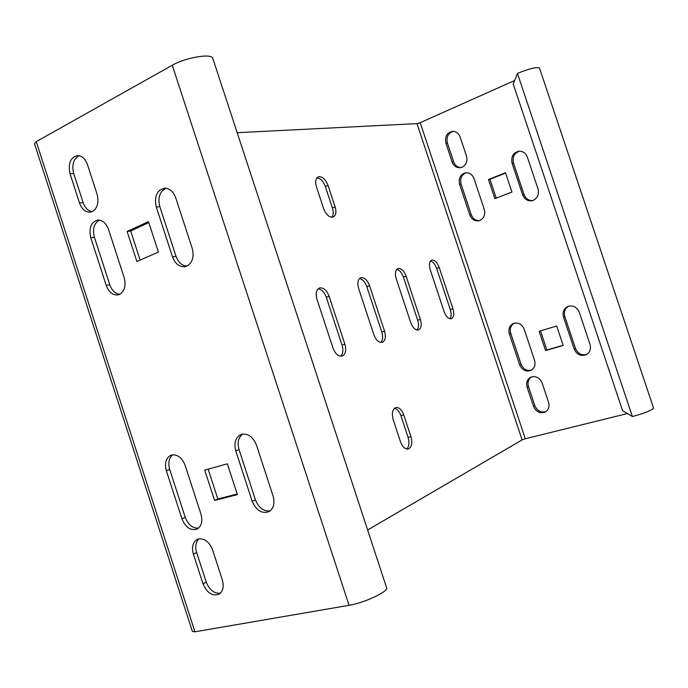 <?xml version="1.0" encoding="UTF-8"?>
<svg xmlns="http://www.w3.org/2000/svg" width="688" height="688" viewBox="0 0 688 688"><rect width="100%" height="100%" fill="white"/><g stroke="black" fill="none" stroke-linecap="round" stroke-linejoin="round"><path stroke-width="1.03" d="M386.45 587.285L386.733 588.171C387.241 592.196 363.608 603.032 349.057 605.311L194.945 631.799L192.408 631.498L34.486 143.689L36.24 141.642L172.258 65.257C184.934 57.826 210.313 53.303 212.635 57.904L213.013 59.039M227.358 463.807L204.723 470.119L214.587 500.46L237.386 494.603L227.358 463.807M252.212 501.311C256.254 510.573 261.853 514.013 269.008 511.648C273.669 508.501 275.028 503.315 273.102 496.091L256.426 444.998C253.055 436.846 248.11 433.294 241.583 434.317L240.809 434.592C235.434 437.577 233.757 443.012 235.778 450.889L252.212 501.311L255.411 499.798C258.697 507.856 263.633 511.537 270.221 510.84M200.973 514.125C202.84 521.177 201.584 526.131 197.198 529.003C190.739 530.955 185.657 527.584 181.95 518.881L166.341 470.738C164.389 463.153 165.894 457.993 170.839 455.25L171.45 455.043C177.401 454.14 181.967 457.58 185.141 465.363L200.973 514.125M203.029 583.854C207.097 593.133 212.497 596.548 219.223 594.088C223.093 591.164 224.133 586.451 222.344 579.932L212.566 549.824C209.376 541.981 204.74 538.343 198.669 538.919L197.009 539.538C192.743 542.393 191.531 547.261 193.388 554.132L203.029 583.854L206.254 582.117C209.479 590.072 214.2 593.744 220.418 593.142M158.395 252.083L136.886 261.5L127.125 231.486L148.47 221.613L158.395 252.083M185.425 266.609L186.732 266.187C192.477 262.842 194.308 256.908 192.227 248.377L175.732 197.843C173.359 191.565 169.652 188.34 164.604 188.168C156.855 190.163 154.078 196.433 156.271 206.985L159.788 206.555C157.664 197.585 159.711 191.47 165.92 188.22M184.84 266.72C179.276 267.004 175.173 263.719 172.525 256.865L156.271 206.985M90.782 237.756C88.666 227.96 91.022 222.061 97.851 220.057C102.624 220.1 106.176 223.222 108.515 229.422L124.184 277.677C126.188 285.804 124.571 291.411 119.351 294.49L117.854 294.928C112.677 295.272 108.799 292.09 106.236 285.408L90.782 237.756L94.376 237.231L109.779 284.72C111.903 290.508 115.231 293.707 119.772 294.301M90.575 212.119L92.416 211.517C97.533 208.12 99.081 202.358 97.085 194.222L87.471 164.63C85.355 158.902 82.113 155.875 77.735 155.548C70.468 157.277 67.897 163.348 70.03 173.763L73.685 173.471C71.629 164.759 73.453 158.833 79.163 155.703M89.887 212.196C85.217 212.11 81.76 209.049 79.507 202.994L70.03 173.763M436.639 268.389L439.219 267.46C437.25 262.386 434.825 259.926 431.935 260.09L431.694 260.159C429.321 261.526 428.839 264.742 430.249 269.808L444.104 311.595C446.099 316.704 448.507 319.069 451.345 318.707C453.839 317.306 454.364 313.969 452.91 308.706L450.296 309.574L436.639 268.389C435.108 264.244 433.079 261.784 430.533 261.019M450.296 309.574C451.517 313.625 451.38 316.686 449.9 318.75M403.409 277.092L406.066 276.137C403.994 270.823 401.371 268.26 398.206 268.458L397.922 268.544C395.316 270.031 394.74 273.42 396.202 278.717L410.702 322.56C412.8 327.909 415.406 330.369 418.502 329.948C421.271 328.434 421.89 324.908 420.377 319.387L417.693 320.273L403.409 277.092C401.766 272.654 399.53 270.092 396.718 269.386M417.693 320.273C418.983 324.607 418.76 327.866 417.04 330.034M366.807 286.681L369.542 285.692C367.358 280.111 364.52 277.445 361.028 277.694L360.693 277.797C357.812 279.405 357.132 282.983 358.646 288.539L373.851 334.652C376.069 340.276 378.89 342.839 382.313 342.34C385.375 340.698 386.123 336.965 384.549 331.143L381.788 332.063L366.807 286.681C365.036 281.925 362.576 279.233 359.437 278.614M381.788 332.063C383.147 336.707 382.82 340.173 380.817 342.469M326.31 297.293L329.113 296.27C326.8 290.388 323.713 287.61 319.843 287.911L319.438 288.04C316.248 289.794 315.439 293.595 317.013 299.435L333.001 348.068C335.357 353.985 338.419 356.651 342.203 356.066C345.625 354.277 346.511 350.304 344.886 344.163L342.039 345.109L326.31 297.293C324.383 292.176 321.657 289.364 318.14 288.848M342.039 345.109C343.475 350.097 343.028 353.813 340.689 356.238M316.979 177.805C320.531 178.364 323.317 181.279 325.347 186.56L332.424 208.034C333.646 212.102 333.431 215.181 331.779 217.288M394.465 408.294C397.225 408.973 399.384 411.441 400.932 415.698L403.761 414.916C401.715 409.609 399.057 407.167 395.789 407.571C392.427 409.283 391.567 413.316 393.209 419.689L400.476 441.73C402.471 446.925 405.06 449.35 408.242 448.989L408.896 448.748C411.845 446.581 412.525 442.547 410.925 436.639L403.761 414.916M406.728 449.032C409.119 446.529 409.566 442.642 408.087 437.387L400.932 415.698M237.197 132.698L416.98 123.625L420.205 122.679L514.633 80.505M653.514 407.898L653.6 408.156C651.39 410.521 644.321 413.316 632.401 416.541L622.588 410.659L513.222 84.022L517.462 73.435C528.805 68.757 536.133 66.925 539.444 67.94L539.555 68.267M367.633 529.992L522.106 439.907L525.288 438.755L420.205 122.679M439.219 267.46L452.91 308.706M406.066 276.137L420.377 319.387M369.542 285.692L384.549 331.143M329.113 296.27L344.886 344.163M325.347 186.56L328.03 185.399C325.811 179.749 322.853 176.825 319.155 176.635L318.183 176.893C315.594 178.459 315.018 181.77 316.437 186.818L323.627 208.636C326.215 214.94 329.432 217.743 333.267 217.038C335.959 215.456 336.578 212.076 335.125 206.899L332.424 208.034M328.03 185.399L335.125 206.899M73.685 173.471L83.136 202.599C85.011 207.828 87.969 210.863 91.994 211.706M99.347 220.1C94.015 223.29 92.355 229.001 94.376 237.231M159.788 206.555L175.99 256.246C178.252 262.317 181.856 265.62 186.818 266.144M140.137 260.081L130.677 230.97L148.797 222.611M198.952 538.859C195.736 542.058 194.962 546.607 196.639 552.498L206.254 582.117M172.679 454.794C168.895 458.045 167.898 462.912 169.687 469.397L185.253 517.376C188.22 524.849 192.649 528.427 198.54 528.109M242.623 434.085C238.349 437.525 237.154 442.685 239.028 449.565L255.411 499.798M208.146 469.164L217.847 498.989L237.197 494.01M627.404 413.548L525.288 438.755M445.884 143.173C444.654 136.456 446.968 132.509 452.833 131.322C456.29 131.485 458.733 133.403 460.152 137.067L466.473 156.021C467.702 161.241 466.223 164.991 462.035 167.279L459.988 167.769C456.29 167.795 453.676 165.868 452.145 161.981L445.884 143.173L447.406 143.052C446.151 137.015 448.094 133.102 453.246 131.331M473.98 178.562L484.266 209.427C485.496 214.647 483.999 218.328 479.751 220.487L478.556 220.822C474.453 221.201 471.529 219.24 469.784 214.957L459.584 184.332C458.337 178.011 460.461 174.141 465.965 172.714C469.732 172.645 472.407 174.597 473.98 178.562M512.096 163.254C510.831 156.563 513.214 152.53 519.242 151.154C523.095 151.188 525.804 153.183 527.369 157.131L538.007 188.916C539.263 194.291 537.646 198.118 533.14 200.397L531.678 200.784C527.412 201.111 524.394 199.107 522.631 194.781L512.096 163.254L513.506 163.082C512.225 157.019 514.254 153.037 519.578 151.145M494.878 198.634L488.497 179.508L505.499 172.748L511.949 192.055L494.878 198.634M530.508 377.342C527.085 379.509 525.959 382.803 527.128 387.224L533.458 406.238C536.253 412.095 540.304 413.961 545.584 411.828C548.68 409.618 549.66 406.427 548.525 402.265L542.144 383.096C539.985 378.142 536.545 376.052 531.824 376.826L530.852 377.179M513.497 323.412C509.516 325.476 508.14 328.95 509.352 333.843L519.621 364.666C522.166 370.187 525.976 372.088 531.067 370.385C534.576 368.209 535.737 364.872 534.559 360.357L524.204 329.277C522.054 324.349 518.649 322.337 513.979 323.24L513.626 323.36M567.927 306.418C563.764 308.602 562.294 312.197 563.541 317.194L574.153 348.936C576.871 354.698 580.956 356.599 586.417 354.638C590.003 352.333 591.207 348.902 590.012 344.353L579.305 312.343C577.069 307.278 573.474 305.231 568.52 306.203L568.107 306.349M539.134 331.324L545.558 350.579L563.171 345.436L556.678 325.992L539.134 331.324M447.406 143.052L453.65 161.818C455.069 165.49 457.52 167.416 461.012 167.614M466.438 172.688C461.614 174.597 459.825 178.407 461.08 184.117L471.246 214.673C472.854 218.698 475.58 220.676 479.441 220.599M513.506 163.082L524.024 194.541C525.666 198.651 528.522 200.664 532.581 200.578M496.22 198.118L489.942 179.293L505.611 173.075M545.988 411.562C540.957 412.903 537.216 410.891 534.782 405.516L533.458 406.238M531.368 376.964C528.307 379.226 527.343 382.416 528.47 386.553L534.782 405.516M514.263 323.162C510.737 325.381 509.559 328.761 510.737 333.293L520.979 364.047C523.215 369.129 526.741 371.142 531.557 370.101M586.804 354.415C581.618 355.687 577.825 353.658 575.426 348.334L574.153 348.936M568.684 306.16C564.908 308.473 563.627 311.982 564.839 316.661L575.426 348.334M540.519 330.902L546.883 349.986L563.111 345.238M489.942 179.293L488.497 179.508M546.883 349.986L545.558 350.579M127.125 231.486L130.677 230.97M214.587 500.46L217.847 498.989M172.258 65.257L349.057 605.311M194.945 631.799L36.24 141.642M416.98 123.625L522.106 439.907M517.462 73.435L632.401 416.541M453.65 161.818L452.145 161.981M459.584 184.332L461.08 184.117M471.246 214.673L469.784 214.957M524.024 194.541L522.631 194.781M527.128 387.224L528.47 386.553M520.979 364.047L519.621 364.666M509.352 333.843L510.737 333.293M563.541 317.194L564.839 316.661M83.136 202.599L79.507 202.994M109.779 284.72L106.236 285.408M175.99 256.246L172.525 256.865M193.388 554.132L196.639 552.498M185.253 517.376L181.95 518.881M166.341 470.738L169.687 469.397M235.778 450.889L239.028 449.565M410.925 436.639L408.087 437.387M386.733 588.171L212.635 57.904M653.6 408.156L539.444 67.94M459.988 167.769L460.539 167.7M531.678 200.784L532.125 200.698M197.439 539.332L197.009 539.538"/></g></svg>
